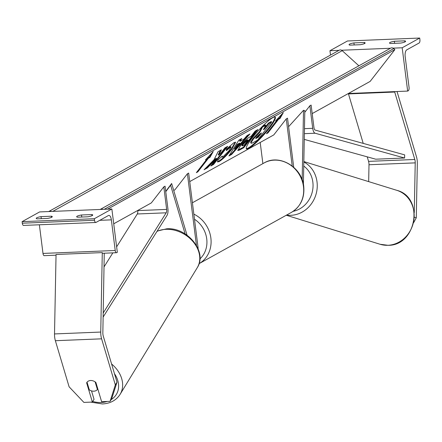 <?xml version="1.0" encoding="UTF-8"?>
<svg xmlns="http://www.w3.org/2000/svg" width="442" height="442" viewBox="0 0 442 442"><rect width="100%" height="100%" fill="white"/><g stroke="black" fill="none" stroke-linecap="round" stroke-linejoin="round"><path stroke-width="0.66" d="M302.162 179.828L303.505 110.296L288.593 126.694M303.394 184.253L304.814 110.699L303.505 110.296M292.223 166.01L286.267 118.87L287.515 118.174L293.72 167.264M286.267 118.87L273.769 134.926L189.734 181.59M260.2 142.457L262.88 163.634M414.419 217.232L416.276 217.807L417.325 163.518A10.155 4.177 87.7 0 0 417.137 159.998A10.155 4.177 87.7 0 0 416.469 156.75L397.038 91.522M368.672 181.612L368.998 164.75A5.077 2.088 87.7 0 0 368.904 162.993A5.077 2.088 87.7 0 0 368.567 161.369L367.219 156.838M414.27 212.552L415.226 162.871A5.077 2.088 87.7 0 0 415.137 161.115A5.077 2.088 87.7 0 0 414.8 159.485L394.706 92.041L348.473 93.919L348.738 93.483M363.213 143.385L348.473 93.919M394.706 92.041L394.971 91.605M416.276 217.807L413.684 222.619M353.904 42.913A6.348 1.171 172.8 0 0 349.075 44.681A6.348 1.171 172.8 0 0 349.898 45.134L360.302 44.714A6.348 1.171 -7.2 0 0 364.617 43.509A6.348 1.171 -7.2 0 0 365.131 42.946A6.348 1.171 -7.2 0 0 364.307 42.487L353.904 42.913L354.164 44.962M404.756 40.846L394.358 41.266A6.348 1.171 172.8 0 0 389.524 43.034A6.348 1.171 172.8 0 0 390.352 43.493L400.756 43.067A6.348 1.171 -7.2 0 0 405.065 41.863A6.348 1.171 -7.2 0 0 405.585 41.299A6.348 1.171 -7.2 0 0 404.756 40.846L404.9 41.951M419.707 38.045L402.187 47.775L407.657 91.085L408.281 90.737A2.856 1.177 87.7 0 0 409.054 87.328L405.187 56.703A5.713 2.348 -92.3 0 1 406.734 49.88L419.127 43.001A2.856 1.177 87.7 0 0 419.9 39.592L419.707 38.045L347.467 40.984L329.947 50.714L330.5 55.073M402.187 47.775L393.093 48.145M390.501 48.25L341.6 50.239M339.014 50.344L329.947 50.714M407.657 91.085L348.379 93.5M394.358 41.266L394.618 43.316M364.307 42.487L364.446 43.592M86.98 382.28L86.638 382.838A6.348 4.923 31.3 0 1 86.798 382.551A6.348 4.923 31.3 0 1 90.627 380.512A6.348 4.923 31.3 0 1 95.886 382.463L101.61 401.684L110.097 401.336L111.765 398.601L117.003 382.175L103.273 336.091A5.077 2.088 -92.3 0 1 102.936 334.467A5.077 2.088 -92.3 0 1 102.848 332.704L104.257 253.211M117.003 382.175L115.334 384.916L101.605 338.832A10.155 4.177 -92.3 0 1 100.936 335.577A10.155 4.177 -92.3 0 1 100.748 332.058L102.284 252.603L56.051 254.482L54.515 333.937A10.155 4.177 -92.3 0 0 54.703 337.461A10.155 4.177 -92.3 0 0 55.372 340.71L69.101 386.794L83.881 402.402L92.367 402.06L86.638 382.838M92.367 402.06L94.035 399.319L91.522 390.888M115.334 384.916L110.097 401.336M90.627 380.512A6.348 4.923 -148.7 0 0 87.035 382.208L89.306 389.833A6.348 4.923 -148.7 0 0 93.809 391.192A6.348 4.923 -148.7 0 0 97.4 389.501L95.129 381.877A6.348 4.923 -148.7 0 0 90.627 380.512M97.793 388.855L97.4 389.501M41.051 216.63L51.454 216.21A6.348 1.171 172.8 0 1 52.278 216.663A6.348 1.171 172.8 0 1 51.764 217.226A6.348 1.171 172.8 0 1 47.449 218.431L37.045 218.856A6.348 1.171 -7.2 0 1 36.222 218.398A6.348 1.171 -7.2 0 1 41.051 216.63L41.31 218.679M92.218 215.58A6.348 1.171 172.8 0 1 87.903 216.784L77.499 217.21A6.348 1.171 -7.2 0 1 76.67 216.751A6.348 1.171 -7.2 0 1 81.505 214.983L91.908 214.563A6.348 1.171 172.8 0 1 92.732 215.022A6.348 1.171 172.8 0 1 92.218 215.58M22.1 221.652L39.62 211.922L111.859 208.989L117.329 252.299L116.705 252.647A2.856 1.177 -92.3 0 1 116.467 252.713A2.856 1.177 -92.3 0 1 115.224 250.487L111.356 219.856A5.713 2.348 87.7 0 0 108.87 215.403A5.713 2.348 87.7 0 0 108.4 215.541L96.013 222.42A2.856 1.177 -92.3 0 1 95.776 222.492A2.856 1.177 -92.3 0 1 94.533 220.26L94.339 218.713L22.1 221.652L22.293 223.199A2.856 1.177 -92.3 0 0 23.537 225.426A2.856 1.177 -92.3 0 0 23.774 225.359M94.339 218.713L111.859 208.989M44.465 255.587A2.856 1.177 -92.3 0 1 44.228 255.653A2.856 1.177 -92.3 0 1 42.99 253.426L39.371 224.785M81.505 214.983L81.764 217.039M91.908 214.563L92.046 215.668M51.454 216.21L51.592 217.315M196.463 245.459L187.402 173.761L188.657 173.071L197.955 246.702A9.52 3.917 -92.3 0 1 198.127 248.852M187.054 235.216L171.651 183.507L165.722 191.403M185.121 233.923L170.612 185.22L165.756 191.679M170.612 185.22L171.651 183.507M187.402 173.761L174.91 189.817L173.728 190.474M309.859 105.765L312.709 128.318A6.348 2.613 -92.3 0 0 315.124 133.23L404.607 158.015L404.651 154.866L315.168 130.081A3.171 1.304 -92.3 0 1 313.964 127.622L311.113 105.069L309.859 105.765L304.781 112.29M404.607 158.015L375.711 159.192L304.262 139.396M103.224 312.986L166.186 212.806A3.171 1.304 87.7 0 0 166.656 209.42L163.811 186.867L151.313 202.922L113.727 223.79M116.638 246.84L137.291 213.978A3.171 1.304 87.7 0 0 137.76 210.591L137.744 210.458M103.146 317.041L166.971 215.497A6.348 2.613 87.7 0 0 167.91 208.723L165.059 186.17L163.811 186.867M104.119 266.764L112.854 252.863M248.907 148.313A21.404 3.431 132.2 0 0 266.454 131.777A21.404 3.431 132.2 0 0 275.206 117.147A21.404 3.431 132.2 0 0 272.747 117.683A21.404 3.431 132.2 0 0 255.2 134.219A21.404 3.431 132.2 0 0 246.443 148.849A21.404 3.431 132.2 0 0 248.907 148.313M246.271 148.573A21.404 3.431 132.2 0 0 248.443 147.893A21.404 3.431 132.2 0 0 265.366 132.086A21.404 3.431 132.2 0 0 274.918 117.003M275.543 120.959L277.046 120.125L266.443 133.749L267.946 132.915L278.548 119.29L280.046 118.456L283.305 112.627L275.543 120.959M234.05 142.584L235.614 142.23L231.862 149.164C227.111 155.092 222.901 159.219 219.238 161.54L217.552 161.971L217.934 160.109L222.304 156.015L222.094 157.109L222.84 156.932L229 150.75L231.072 147.07L230.392 147.225L226.415 150.683L226.426 149.147L234.05 142.584M243.896 139.153L247.111 135.539L249.973 133.948L231.591 154.485L228.934 155.96L238.846 140.131L241.802 138.484L240.017 141.307L243.896 139.153M312.19 113.594L370.131 81.416L394.866 49.631L393.706 48.576A2.856 2.547 -119 0 0 390.728 48.123L100.4 209.337A2.856 2.547 -119 0 0 100.201 209.458M107.566 209.16L394.866 49.631M240.343 145.959C243.896 141.534 247.023 138.556 249.736 137.031L251.106 136.269L255.144 131.075L257.918 129.534L243.785 147.7L239.498 150.081L237.857 150.523L240.343 145.959M204.077 169.75L207.364 167.927L216.547 158.639L210.812 166.01L213.585 164.468L227.718 146.302L224.945 147.843L221.293 152.54L218.679 155.159L221.414 149.805L218.083 151.656L213.945 159.838L204.077 169.75M208.469 158.203L197.867 171.827L196.364 172.662L206.966 159.037L205.464 159.871L213.226 151.54L209.967 157.369L208.469 158.203L208.005 157.783L197.403 171.408L197.867 171.827M102.765 209.353A2.856 2.547 -119 0 0 100.4 209.337M358.893 65.803L342.219 50.67A2.856 2.547 -119 0 0 339.241 50.217L48.913 211.431A2.856 2.547 -119 0 0 48.714 211.552M51.278 211.447A2.856 2.547 -119 0 0 48.913 211.431M253.487 138.893L259.94 132.103L262.487 127.086L265.697 125.301L263.426 129.694L264.647 129.02L268.935 123.506L271.719 121.959L257.553 140.164L252.807 142.799L251.089 143.296L251.078 142.639L253.487 138.893L253.023 138.473L259.482 131.683L261.946 126.815M251.089 143.296L250.614 142.219L251.078 142.639M250.614 142.219L253.023 138.473M263.918 128.744L268.471 123.086L271.255 121.539L271.719 121.959M268.471 123.086L268.935 123.506M264.183 128.594L264.647 129.02M262.189 126.572L265.233 124.882L265.697 125.301M262.062 126.699L262.487 127.086M259.482 131.683L259.94 132.103M240.012 143.523L237.785 144.761L234.901 149.274L240.012 143.523L239.553 143.097L237.321 144.341L237.785 144.761M237.321 144.341L234.437 148.855L234.901 149.274M248.299 134.876L231.127 154.065L231.591 154.485M231.127 154.065L229.586 154.921M240.675 139.108L239.553 140.887L240.017 141.307M243.255 144.236L242.332 145.926L244.304 145.009L248.039 140.208L246.724 140.943L243.255 144.236L242.791 143.816L241.868 145.501L242.332 145.926M242.791 143.816L246.26 140.523L247.575 139.788L248.039 140.208M256.526 130.307L243.321 147.28L243.785 147.7M243.321 147.28L237.763 150.175M235.277 142.131L231.398 148.744C226.647 154.672 222.436 158.8 218.773 161.12L217.436 161.639M221.613 156.667L222.094 157.109M231.072 147.07L230.608 146.65L229.928 146.805L226.42 149.788M218.679 155.159L218.215 154.733L220.464 150.335M211.74 164.816L213.121 164.048L226.326 147.081M213.121 164.048L213.585 164.468M205.585 168.236L206.9 167.501L216.083 158.219L216.547 158.639M206.9 167.501L207.364 167.927M206.574 158.678L206.966 159.037M211.48 153.413L209.502 156.949L209.967 157.369M209.502 156.949L208.005 157.783M278.548 119.29L278.084 118.87L279.582 118.036L281.56 114.5M279.582 118.036L280.046 118.456M278.084 118.87L267.482 132.495L267.946 132.915M276.653 119.765L277.046 120.125M256.526 137.031L255.703 138.539L258.172 137.34L261.57 132.97L259.736 133.992L256.526 137.031M256.349 138.352L255.885 137.932L257.708 136.921L260.178 133.744M257.708 136.921L258.172 137.34M415.226 162.871L368.998 164.75M414.8 159.485L368.567 161.369M291.466 212.359A28.238 25.205 -119 0 0 303.472 186.623A28.238 25.205 -119 0 0 264.045 162.982C279.399 153.601 302.085 167.258 303.731 186.342C304.759 197.95 300.671 206.618 291.466 212.359L199.066 263.67M193.845 214.138A28.238 25.205 61 0 1 210.867 238.045A28.238 25.205 61 0 1 199.066 263.664M199.917 258.924A25.067 22.371 -119 0 0 206.729 238.857A25.067 22.371 -119 0 0 194.491 219.249M387.905 245.282A28.238 25.47 -72.8 0 0 413.773 220.569A28.238 25.47 -72.8 0 0 396.789 190.314C424.48 197.209 416.657 245.802 388.093 245.304L380.098 244.271A28.238 25.47 -72.8 0 0 387.905 245.282M293.14 211.331A25.067 22.608 -72.8 0 0 312.328 191.706A25.067 22.608 -72.8 0 0 303.742 166.048M303.825 161.965A28.238 25.47 107.2 0 1 316.395 192.905A28.238 25.47 107.2 0 1 290.991 215.298A28.238 25.47 107.2 0 1 286.598 215.066M101.605 338.832L55.372 340.71M100.748 332.058L54.515 333.937M107.146 401.458A25.067 19.437 31.3 0 1 101.212 402.496A25.067 19.437 31.3 0 1 92.732 401.458M156.971 231.404A28.238 21.896 31.3 0 1 166.021 229.315A28.238 21.896 31.3 0 1 193.513 242.205A28.238 21.896 31.3 0 1 197.215 267.764L120.086 394.386A28.238 21.896 -148.7 0 0 111.588 363.998M114.467 373.661A25.067 19.437 31.3 0 1 111.141 399.623M94.533 220.26L22.293 223.199M115.224 250.487L42.99 253.426M111.356 219.856L99.776 220.331M312.709 128.318L304.466 128.655M315.124 133.23L304.372 133.666M166.656 209.42L137.76 210.591M166.186 212.806L137.291 213.978M104.268 209.293L393.706 48.576M52.78 211.387L342.219 50.67M253.067 138.418L253.531 138.838M246.26 140.523L246.724 140.943M242.835 143.766L243.299 144.186M239.034 149.661L239.498 150.081M231.437 148.689L231.901 149.109M231.398 148.744L231.862 149.164M218.773 161.12L219.238 161.54M229.928 146.805L230.392 147.225M192.408 202.762L264.045 162.982M396.789 190.314L303.831 161.551M380.098 244.271L286.272 215.243M90.765 402.126L102.384 403.955C110.301 403.524 116.202 400.336 120.086 394.386M157.17 231.089L166.684 228.812C187.336 227.028 207.828 252.023 197.215 267.764M116.467 252.713L102.273 253.294M56.04 255.172L44.228 255.653M95.776 222.492L23.537 225.426"/></g></svg>
